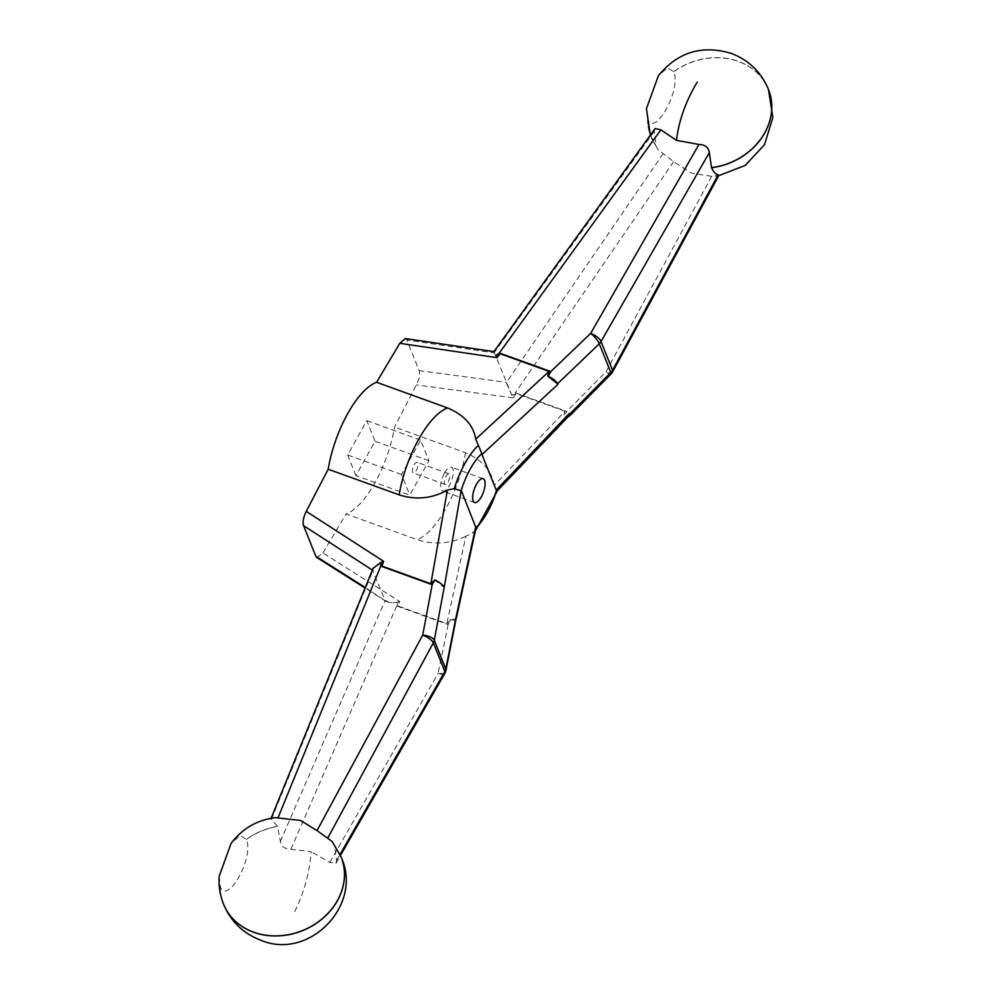 <?xml version="1.0" encoding="UTF-8"?>
<svg xmlns="http://www.w3.org/2000/svg" width="992" height="992" viewBox="0 0 992 992"><rect width="100%" height="100%" fill="white"/><g stroke="black" fill="none" stroke-linecap="round" stroke-linejoin="round"><path stroke-width="0.74" stroke-dasharray="4.96 3.72" d="M493.904 351.614L511.946 395.362L515.319 392.832L566.767 411.432L564.188 416.169L568.317 416.566M655.104 128.538L654.261 131.44L656.134 146.122L657.981 149.606L673.605 161.646L691.374 173.092L711.698 176.291L718.89 175.311M646.449 108.674L647.565 118.941C654.05 137.876 681.355 91.078 673.866 71.697L667.418 67.915L658.353 75.764M294.798 911.499L294.798 911.499C304.308 891.758 309.752 871.819 311.141 851.694L290.904 849.239C284.94 849.264 281.418 846.66 280.339 841.427L277.586 826.423L270.903 818.747L275.466 817.656M219.145 876.37L220.274 886.637C226.573 905.411 253.878 859.68 246.562 839.393L240.101 835.611L231.049 843.46M332.109 841.427L334.354 845.469L336.573 860.473L335.941 863.35L329.79 862.432L311.141 851.694M434.347 579.799L444.18 587.45M381.139 562.377C375.038 565.601 372.409 568.354 373.24 570.648L373.091 568.342M365.279 587.512L386.446 601.549L390.984 602.789L396.788 602.342L391.108 603.111L385.156 600.408L372.384 570.09M610.985 374.096A9.858 2.058 44.7 0 1 606.025 371.752A9.858 3.336 -151.6 0 0 612.647 371.851M316.857 557.554L322.908 552.966L399.739 601.536L397.953 605.951L446.822 623.621L465.868 536.263L472.118 533.299A52.898 20.125 109.9 0 0 496.248 489.936L494.227 485.311L565.018 411.258L563.679 415.983L569.222 415.598M565.018 411.258L516.15 393.601L511.946 395.362M396.788 602.342L397.953 605.951M446.822 623.621L450.814 619.851L448.148 624.551L396.688 605.963L396.763 602.355M663.152 153.648L506.304 382.689L512.021 395.535M516.15 393.601L513.1 397.854L512.145 395.548M493.966 351.627L494.413 352.941L406.881 340.033L419.132 370.624C420.186 374.294 419.294 379.056 416.442 384.921L394.506 427.056A70.37 26.772 109.9 0 1 346.121 513.992L417.124 539.66C434 545.03 450.244 543.901 465.868 536.263M406.881 340.033L405.319 338.557M322.908 552.966L346.121 513.992M355.917 475.639L347.659 455.018L366.792 420.645L375.05 441.266L355.917 475.639L409.783 495.107L428.916 460.734L420.658 440.113L401.524 474.486L409.783 495.107M399.739 601.536L397.098 602.243M444.825 673.37A9.858 3.819 29.8 0 1 438.08 673.506L448.148 624.551M456.506 619.02L450.814 619.851M450.306 619.665C454.497 620.521 456.494 619.876 456.308 617.743L456.382 617.954M475.738 529.207L474.126 532.047L472.118 533.299M494.227 485.311C491.61 470.654 482.038 459.792 465.508 452.724L394.506 427.056M444.565 472.924A12.673 4.824 -70.1 0 1 451.348 467.195A12.673 4.824 -70.1 0 1 449.525 485.299A12.673 4.824 -70.1 0 1 442.742 491.028A12.673 4.824 -70.1 0 1 444.565 472.924M448.148 481.864A5.63 2.145 109.9 0 0 448.954 473.816A5.63 2.145 109.9 0 0 445.941 476.358A5.63 2.145 109.9 0 0 445.135 484.406A5.63 2.145 109.9 0 0 448.148 481.864M414.11 464.864A5.63 2.145 -70.1 0 1 417.124 462.309A5.63 2.145 -70.1 0 1 416.318 470.357A5.63 2.145 -70.1 0 1 413.304 472.899A5.63 2.145 -70.1 0 1 414.11 464.864M428.916 460.734L375.05 441.266M366.792 420.645L420.658 440.113M401.524 474.486L347.659 455.018M654.261 131.44L494.239 352.507M656.183 146.233A63.339 53.866 158.2 0 1 650.876 136.561A63.339 53.866 158.2 0 1 647.565 118.941M647.516 118.829A63.339 53.866 -21.8 0 0 650.839 136.45A63.339 53.866 -21.8 0 0 656.134 146.122M768.44 89.367A63.339 53.866 -21.8 0 0 738.333 61.343A63.339 53.866 -21.8 0 0 673.816 71.585M673.866 71.697A63.339 53.866 158.2 0 1 738.383 61.454A63.339 53.866 158.2 0 1 768.453 89.416M220.224 886.526A63.339 53.866 -21.8 0 0 223.547 904.146M277.537 826.311A63.339 53.866 -21.8 0 0 246.524 839.282M223.56 904.196A63.339 53.866 158.2 0 1 220.274 886.637M334.354 845.469A63.339 53.866 158.2 0 1 341.161 857.113M341.136 857.063A63.339 53.866 -21.8 0 0 334.304 845.358M246.562 839.393A63.339 53.866 158.2 0 1 277.586 826.423M336.573 860.473L340.033 854.447M271.448 819.218L373.066 570.214M280.339 841.427L385.156 600.408M673.605 161.646L515.319 392.832M711.698 176.291L606.025 371.752L566.767 411.432M513.1 397.854L416.442 384.921M419.132 370.624L506.156 382.267M290.904 849.239L396.688 605.963M329.79 862.432L438.08 673.506A9.858 4.762 -168.4 0 0 445.929 670.456M465.508 452.712A70.37 26.772 -70.1 0 1 446.115 508.164A70.37 26.772 -70.1 0 1 417.124 539.66M650.33 135.123L657.981 149.606M386.446 601.549L365.056 588.033M335.941 863.35L340.467 855.451M475.391 530.819L474.126 532.047M483.178 478.702L451.348 467.195M474.56 502.522L442.742 491.028M448.954 473.816L417.124 462.309M445.135 484.406L413.304 472.899M715.108 176.105L718.692 175.696"/><path stroke-width="1.49" d="M493.966 351.627L405.319 338.557L399.788 343.319L376.588 382.292L447.59 407.948C464.12 414.978 473.506 425.382 475.738 439.134L478.38 445.309A52.898 20.125 109.9 0 0 454.249 488.672L447.38 490.085L430.863 583.755L434.856 579.985C439.816 582.366 442.928 584.846 444.18 587.45L461.144 490.755A44.144 16.79 -70.1 0 1 481.827 453.58L478.38 445.309M376.588 382.292A70.37 26.772 109.9 0 0 328.191 469.228L306.255 511.364C303.416 517.229 302.51 521.99 303.564 525.661L372.384 570.09M447.38 490.085C432.115 498.616 416.057 500.216 399.193 494.884L328.191 469.228M454.249 488.672L461.144 490.755M481.827 453.58L481.963 454.534L557.826 384.437L557.554 383.768C556.289 381.164 553.189 378.684 548.229 376.303L550.808 371.566L499.348 352.978L495.975 355.496L497.004 357.653L500.191 353.735L496.174 355.694M500.191 353.735L549.06 371.392L547.72 376.117L557.554 383.768L599.304 343.79A9.858 8.382 -21.8 0 0 601.04 341.521A9.858 3.819 -150.2 0 0 590.674 333.386A9.858 2.517 46.2 0 1 599.304 343.79L610.812 372.533A9.858 2.058 44.7 0 1 610.985 374.096A9.858 9.858 0 0 0 612.647 371.851A9.858 3.336 -151.6 0 0 612.548 370.264A9.858 8.382 158.2 0 1 610.812 372.533L569.681 414.061L569.433 413.404L496.186 490.036L481.963 454.534M430.863 583.755L381.994 566.097L380.804 562.489L380.73 566.097L432.177 584.685L434.856 579.985M612.647 371.851L718.89 175.311L718.208 174.828C715.592 174.208 713.384 171.839 711.574 167.722L709.305 152.607C708.536 147.362 705.089 144.634 698.951 144.46L676.445 140.318L660.87 129.84L655.104 128.538L493.904 351.614M711.537 167.623A63.339 53.866 -21.8 0 0 768.44 89.367C761.137 72.056 748.724 60.053 731.178 53.357C701.927 44.677 677.66 52.142 658.353 75.764L646.449 108.674M697.215 82.125L697.215 82.125C685.794 101.172 678.875 120.565 676.445 140.318M341.136 857.063A63.339 53.866 -21.8 0 1 322.797 918.27A63.339 53.866 -21.8 0 1 253.642 932.17A63.339 53.866 -21.8 0 1 223.547 904.146C220.001 895.218 218.538 885.955 219.145 876.37L231.049 843.46C242.222 828.605 257.027 820 275.466 817.656L300.526 820.483L317.043 830.602L332.109 841.427L341.186 857.175A63.339 53.866 158.2 0 1 322.846 918.369A63.339 53.866 158.2 0 1 253.679 932.269A63.339 53.866 158.2 0 1 223.584 904.258A63.339 53.866 158.2 0 1 223.56 904.196M340.033 854.447L444.85 671.559A9.858 3.819 29.8 0 1 444.825 673.37A9.858 9.858 0 0 0 445.929 670.456A9.858 4.762 -168.4 0 0 445.792 669.017A9.858 8.382 158.2 0 1 444.85 671.559L433.343 642.816A9.858 8.382 -21.8 0 0 434.285 640.274A9.858 4.315 -169.4 0 0 422.716 635.14A9.858 3.336 28.4 0 1 433.343 642.816L327.682 838.265M496.186 490.036L496.608 490.482A44.144 16.79 -70.1 0 1 475.912 527.657L461.565 491.201M444.18 587.45L434.285 640.274L445.792 669.017L456.06 617.086L475.776 526.702M381.994 566.097L383.631 561.336L381.139 562.377M271.101 818.288L373.091 568.342L380.804 562.489M568.317 416.566L569.52 416.008L569.681 414.061L569.222 415.598L497.426 490.73L475.391 530.819M365.279 587.512L315.816 556.252L303.564 525.661M315.816 556.252L316.857 557.554M456.308 617.743L445.929 670.456M475.912 527.657L475.738 529.207M481.343 496.806A12.673 4.824 109.9 0 0 483.178 478.702A12.673 4.824 109.9 0 0 476.396 484.431A12.673 4.824 109.9 0 0 474.56 502.522A12.673 4.824 109.9 0 0 481.343 496.806M399.193 494.884A70.37 26.772 -70.1 0 1 418.599 439.431A70.37 26.772 -70.1 0 1 447.59 407.948M549.06 371.392L475.738 439.134M399.788 343.319L497.004 357.653M698.951 144.46L590.674 333.386L550.808 371.566M660.87 129.84L499.348 352.978M768.453 89.416A63.339 53.866 158.2 0 1 768.478 89.466A63.339 53.866 158.2 0 1 711.574 167.722M341.161 857.113A63.339 53.866 158.2 0 1 341.186 857.175C363.27 904.927 309.306 960.715 260.846 940.267C243.3 933.571 230.876 921.568 223.584 904.258L223.547 904.146M317.043 830.602L422.716 635.14L432.177 584.685M278.169 817.42L380.73 566.097M383.631 561.336L306.255 511.364M718.208 174.828L612.548 370.264L601.04 341.521L709.305 152.607M768.44 89.367L772.855 117.527L764.522 144.671L745.178 165.453L718.692 175.696M650.33 135.123L646.437 108.674M569.52 416.008L610.985 374.096M365.056 588.033L316.758 557.492M340.467 855.451L444.825 673.37M475.751 529.145L456.382 617.954"/></g></svg>
